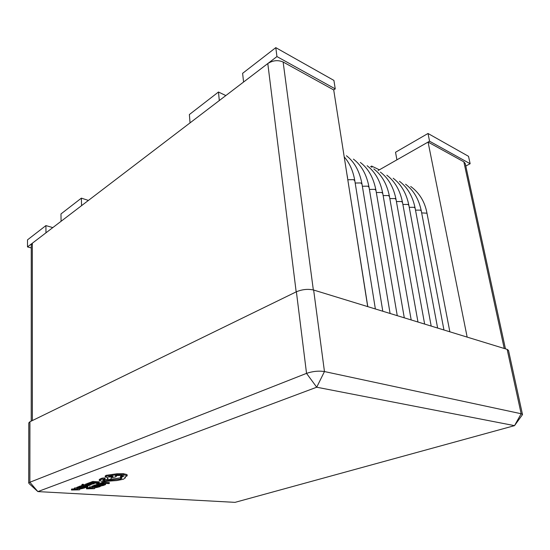 <?xml version="1.0" encoding="UTF-8"?>
<svg xmlns="http://www.w3.org/2000/svg" width="550" height="550" viewBox="0 0 550 550"><rect width="100%" height="100%" fill="white"/><g stroke="black" fill="none" stroke-linecap="round" stroke-linejoin="round"><path stroke-width="0.82" d="M81.379 198.144L60.974 213.936L61.078 221.292L81.558 205.659L81.379 198.144L88.412 200.434M45.911 225.596L27.514 239.841L27.5 246.916L45.959 232.822L45.911 225.596L52.807 227.604M27.5 246.916L31.261 247.919M428.01 133.478L429.564 141.219L396.914 159.83L395.533 152.261L428.01 133.478L468.524 156.324L470.147 163.728L465.802 166.024M470.147 163.728L429.564 141.219M370.535 166.712L371.635 166.079L371.869 167.441M379.383 169.819L371.635 166.079M189.372 114.544L190.046 122.877L219.299 100.554L218.474 92.015L189.372 114.544M218.474 92.015L225.83 95.569M242.612 73.329L243.574 82.032L276.946 56.568L335.246 88.901L333.912 80.417L275.791 47.644L242.612 73.329M275.791 47.644L276.946 56.568M367.689 306.604L333.712 89.946L335.246 88.901M449.859 331.808L426.979 213.187C424.882 201.836 419.464 192.926 410.706 186.457M102.788 484.749L99.474 484.536M97.769 484.426L94.449 485.141L94.476 486.035L96.876 485.485L98.993 485.616L97.515 486.138L97.501 485.526M87.849 486.832L81.476 486.441L79.296 487.224L81.682 486.674L83.827 486.805L82.383 487.321L83.112 487.369L84.556 486.853L86.591 486.977L85.03 487.534L85.759 487.575L87.849 486.832L87.828 485.946L87.099 485.904M82.142 485.595L79.282 486.331L79.296 487.224M99.963 486.695L93.699 486.303L91.871 487.314L96.415 487.596L99.963 486.695L99.935 485.815L99.385 485.781M97.501 485.657L96.552 485.602M94.463 485.464L91.788 486.31L91.809 487.197M127.201 475.798L127.029 474.588L123.344 473.667L117.006 473.763L106.143 475.337L105.201 476.025L105.229 476.953L108.151 477.751L107.223 479.524L110.584 479.353L111.533 477.661L115.431 476.939L116.387 476.245L115.356 475.668L121.468 475.31L123.839 476.059L120.505 477.297L122.031 478.094L120.642 479.071L104.548 480.872L102.63 480.301L105.071 479.098L101.998 479.078L99.275 480.507L102.713 481.546L116.827 480.549L123.351 479.249L125.359 477.819L124.767 477.194L127.201 475.798L123.379 474.595L117.04 474.691L106.171 476.272L105.229 476.953M107.656 477.716L107.223 479.524M123.317 475.626L120.471 476.376L120.505 477.297M121.66 477.661L110.612 479.304M110.454 479.359L103.317 479.806M105.071 479.098L105.043 478.177L104.287 477.943L101.97 478.163L99.248 479.593L99.275 480.507M90.633 482.501L89.079 482.763L89.011 484.041L87.773 484.186L90.716 484.378L94.119 483.718L91.204 484.186L92.18 483.629L90.145 483.443L88.777 483.883M88.756 483.134L87.752 483.285L87.773 484.186M93.741 482.79L93.314 482.763L93.342 483.663M93.321 482.886L92.173 483.292M87.759 483.581L85.649 484.131L85.676 485.045L89.946 484.846L88.921 485.334L88.914 484.942M84.899 487.877L78.54 487.493L76.773 488.503L81.393 488.778L84.899 487.877L84.879 486.991L84.267 486.956M82.369 486.839L81.386 486.777M79.289 486.654L76.684 487.486L76.704 488.373M29.301 483.773L37.874 491.597L235.036 502.356L514.518 425.645L316.711 387.214L37.874 491.597L29.872 482.254L306.536 373.368C312.689 371.291 318.663 370.686 324.459 371.553L521.159 413.744L522.493 414.514L521.888 415.442M85.662 484.715L83.325 484.688M87.113 486.337L84.171 485.801L89.389 485.533L83.683 485.657L82.802 485.396L83.332 485.196L83.311 484.296L81.943 484.55L81.964 485.451L86.584 486.53L87.099 485.76M103.441 484.282L102.774 484.406L102.802 485.293L103.647 485.348L105.586 484.564L103.675 484.055L100.863 484.096L97.783 484.976L97.756 484.082L100.794 483.209M105.586 484.564L105.181 483.388M76.698 488.173L75.041 487.857L74.47 488.063L74.491 488.943L75.852 489.184L71.493 490.022L79.338 489.851L74.491 488.943M74.484 488.785L71.472 489.136L71.493 490.022M93.754 483.271L98.031 482.921L96.415 483.491L97.144 483.539L99.302 482.776L99.282 481.869L92.874 481.442L90.626 482.254L90.647 483.154L93.088 482.591L95.253 482.735L93.754 483.271L93.741 482.639M91.802 487.004L89.547 486.874L89.567 487.761L90.894 488.001L86.508 488.84L94.291 488.675L89.567 487.761M89.567 487.582L86.487 487.953L86.508 488.84M109.292 482.543L103.001 482.123L100.787 482.9L100.815 483.801L103.208 483.257L108.776 483.622L109.319 483.436L109.292 482.543M467.156 337.109L428.072 142.072L378.187 170.5M28.786 422.902L29.927 421.754L29.872 482.254L28.703 483.175L28.786 422.902M296.388 291.775C302.259 289.355 308.014 288.771 313.644 290.036L324.459 371.553L316.711 387.214L306.536 373.368L296.388 291.775L29.927 421.754M522.5 414.597L514.518 425.645L521.159 413.744L507.148 349.374L313.644 290.036M507.148 349.374L508.502 350.398L522.493 414.514M333.712 89.946L283.133 62.006L313.335 289.939M31.219 421.121L31.267 244.991L32.319 243.231L32.367 420.564M296.175 291.878L267.795 63.546C272.876 60.342 277.991 59.833 283.133 62.006M267.795 63.546L32.319 243.231M504.226 348.48L463.842 161.831L428.072 142.072M463.842 161.831L465.252 163.508L505.45 348.851M81.29 488.613L83.648 488.022L78.746 487.726L77.584 488.304L81.29 488.613L81.276 487.877M78.54 487.493L78.519 486.606M78.677 487.747L80.032 487.802M83.683 485.657L83.662 484.756M83.332 485.196L82.617 485.148L82.596 484.254M82.617 485.148L81.964 485.451M88.921 485.334L91.052 484.832L86.783 485.031L88.062 484.502L87.23 484.447L85.669 485.031L85.649 484.131M88.302 484.846L88.282 484.22M87.23 484.447L87.209 483.546M89.437 483.979L91.376 483.718L89.437 483.849M88.289 484L88.268 483.099M94.119 483.718L94.105 483.292M90.592 484.151L90.578 483.601M125.359 477.819L125.331 477.029L125.359 477.819M112.578 476.719L112.949 476.451C112.193 476.039 110.866 476.039 108.983 476.458L108.611 476.726C109.354 477.139 110.674 477.139 112.578 476.719M112.296 475.434L112.269 474.499M110.701 480.191L110.674 479.284M101.998 479.078L101.97 478.163M100.196 479.724L100.176 478.809M96.326 487.431L98.711 486.839L93.885 486.537L92.682 487.128L96.326 487.431L96.305 486.688M93.699 486.303L93.672 485.416M93.789 486.571L95.219 486.619M97.783 484.976L103.152 484.261L104.665 484.639L102.802 485.293M78.444 489.651L76.409 489.287L75.075 489.761L78.444 489.651M79.888 489.658L79.874 488.881M75.054 488.744L75.041 487.857M74.195 489.775L74.181 488.895M72.05 489.816L72.036 488.936M82.383 487.321L82.369 486.716M85.03 487.534L85.009 486.881M81.476 486.441L81.455 485.547M96.415 483.491L96.394 482.811M99.302 482.776L92.895 482.35L92.874 481.442M92.895 482.35L90.647 483.154M93.424 488.469L91.438 488.104L90.076 488.579L93.424 488.469M94.848 488.476L94.827 487.699M90.145 487.554L90.124 486.674M89.21 488.592L89.189 487.712M87.086 488.634L87.065 487.754M97.515 486.138L101.709 485.788L100.114 486.344L100.1 485.684M100.114 486.344L102.953 485.306M102.967 485.65L96.697 485.251L96.669 484.357M96.697 485.251L94.476 486.035M109.319 483.436L103.029 483.017L103.001 482.123M103.029 483.017L100.815 483.801M347.394 177.196L367.792 306.639M347.889 179.74L353.657 179.657L354.853 180.957L375.368 308.962M355.183 183.019L360.862 182.944L362.024 184.202L382.8 311.238M362.361 186.244L367.943 186.175L369.071 187.392L390.094 313.479M369.408 189.406L374.901 189.351L375.994 190.527L397.258 315.673M421.664 212.912L426.979 213.187M415.504 210.141L420.42 210.121L421.314 211.062L443.953 329.993M409.248 207.322L414.239 207.302L415.154 208.271L437.628 328.054M402.882 204.462L407.956 204.435L408.897 205.432L431.193 326.081M396.413 201.548L401.562 201.52L402.538 202.551L424.641 324.074M389.833 198.591L395.065 198.55L396.069 199.616L417.979 322.025M383.137 195.58L388.458 195.539L389.489 196.639L411.194 319.949M376.331 192.521L381.734 192.466L382.8 193.607L404.291 317.831M77.433 487.891L77.412 487.004M79.062 488.661L79.042 487.774M82.218 485.265L82.198 484.364M86.164 484.715L86.144 483.821M89.54 484.66L89.533 484.303M87.354 485.011L87.34 484.626M92.922 484.048L92.895 483.147M90.145 483.443L90.124 482.543M89.1 483.663L89.079 482.763M90.152 484.124L90.138 483.643M127.064 475.509L127.029 474.588M123.379 474.595L123.344 473.667M117.04 474.691L117.006 473.763M106.171 476.272L106.143 475.337M122.849 476.761L122.815 475.839M120.642 479.071L120.608 478.163M110.454 480.274L110.426 479.366M104.548 480.872L104.521 479.964M104.314 478.864L104.287 477.943M92.572 486.702L92.551 485.815M94.119 487.479L94.098 486.592M104.156 484.976L104.136 484.371M105.504 484.426L105.476 483.533M103.675 484.055L103.647 483.285M98.567 484.543L98.539 483.649M346.961 174.405L347.559 177.65M344.211 156.887C349.656 163.075 353.203 171.098 354.853 180.957M346.411 155.746C354.475 161.872 359.679 171.353 362.024 184.202M353.437 159.129C361.501 165.248 366.712 174.666 369.071 187.392M360.339 162.449C368.411 168.568 373.622 177.925 375.994 190.527M405.604 184.236C413.648 190.307 418.887 199.244 421.314 211.062M399.451 181.273C407.502 187.351 412.734 196.35 415.154 208.271M393.195 178.262C401.252 184.346 406.484 193.407 408.897 205.432M386.836 175.203C394.9 181.294 400.132 190.41 402.538 202.551M380.38 172.095C388.438 178.193 393.669 187.371 396.069 199.616M373.808 168.933C381.872 175.037 387.104 184.278 389.489 196.639M367.132 165.722C375.196 171.834 380.421 181.129 382.8 193.607M92.18 483.629L92.159 482.928M116.387 476.245L116.359 475.509"/></g></svg>
